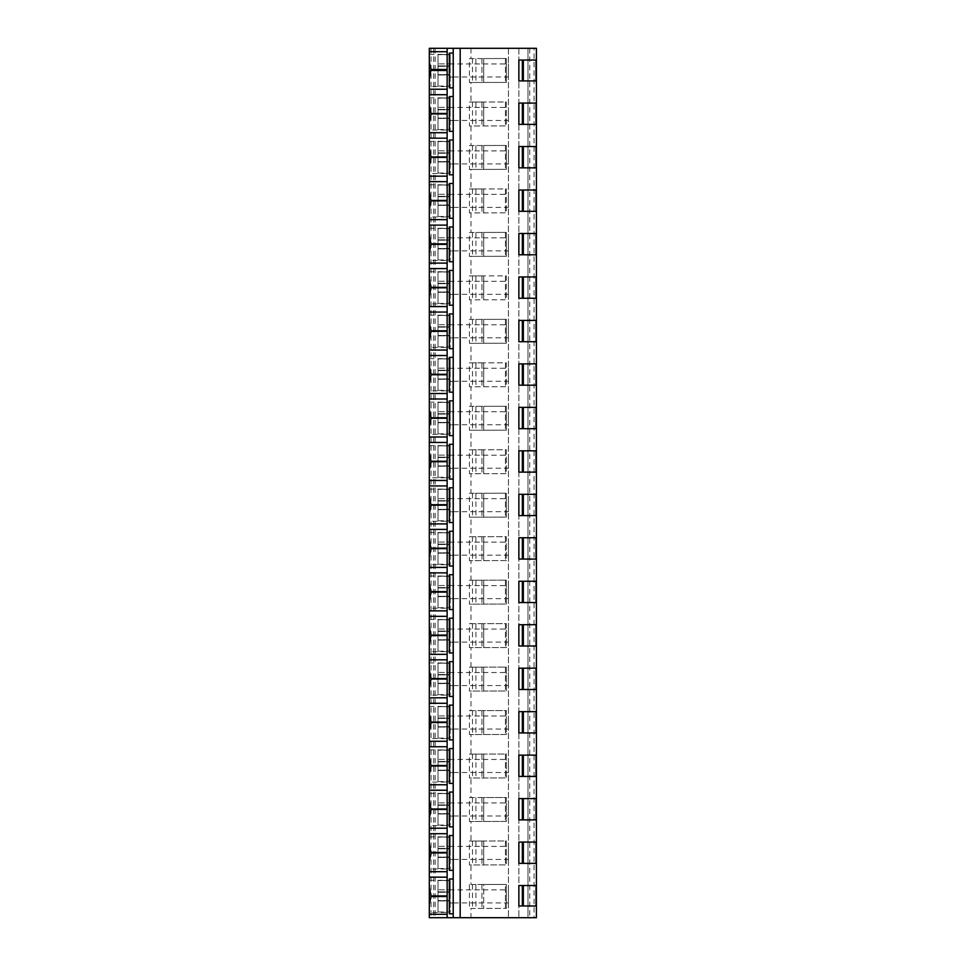 <?xml version="1.0" encoding="UTF-8"?>
<svg xmlns="http://www.w3.org/2000/svg" width="966" height="966" viewBox="0 0 966 966"><rect width="100%" height="100%" fill="white"/><g stroke="black" fill="none" stroke-linecap="round" stroke-linejoin="round"><path stroke-width="0.72" stroke-dasharray="4.83 3.62" d="M429.315 51.693L429.315 48.3L536.685 48.3L508.43 48.3L536.685 48.3L536.685 917.7L508.43 917.7L536.685 917.7L536.685 48.3L536.685 917.7L534.077 917.7L534.077 48.3M536.408 885.532L518.863 885.532L518.863 905.963L536.408 905.963M536.408 80.903L518.863 80.903L518.863 60.037L536.408 60.037M536.408 124.373L518.863 124.373L518.863 103.072L536.408 103.072M536.408 167.843L518.863 167.843L518.863 146.542L536.408 146.542M536.408 211.312L518.863 211.312L518.863 190.012L536.408 190.012M536.408 254.782L518.863 254.782L518.863 233.482L536.408 233.482M536.408 298.252L518.863 298.252L518.863 276.952L536.408 276.952M536.408 341.723L518.863 341.723L518.863 320.422L536.408 320.422M536.408 385.192L518.863 385.192L518.863 363.892L536.408 363.892M536.408 428.663L518.863 428.663L518.863 407.362L536.408 407.362M536.408 472.132L518.863 472.132L518.863 450.832L536.408 450.832M536.408 515.602L518.863 515.602L518.863 494.302L536.408 494.302M536.408 559.072L518.863 559.072L518.863 537.772L536.408 537.772M536.408 602.543L518.863 602.543L518.863 581.242L536.408 581.242M536.408 646.013L518.863 646.013L518.863 624.712L536.408 624.712M536.408 689.482L518.863 689.482L518.863 668.182L536.408 668.182M536.408 732.952L518.863 732.952L518.863 711.652L536.408 711.652M536.408 776.423L518.863 776.423L518.863 755.122L536.408 755.122M536.408 819.893L518.863 819.893L518.863 798.592L536.408 798.592M536.408 863.363L518.863 863.363L518.863 842.062L536.408 842.062M536.371 48.3L536.371 917.7M508.43 48.3L508.43 917.7L508.43 48.3M508.43 76.99L508.43 63.949L508.43 76.99L449.311 76.99L449.311 63.949L449.311 76.99M508.43 120.46L508.43 107.419L508.43 120.46L449.311 120.46L449.311 107.419L449.311 120.46M508.43 163.93L508.43 150.889L508.43 163.93L449.311 163.93L449.311 150.889L449.311 163.93M508.43 207.4L508.43 194.359L508.43 207.4L449.311 207.4L449.311 194.359L449.311 207.4M508.43 250.87L508.43 237.829L508.43 250.87L449.311 250.87L449.311 237.829L449.311 250.87M508.43 294.34L508.43 281.299L508.43 294.34L449.311 294.34L449.311 281.299L449.311 294.34M508.43 337.81L508.43 324.769L508.43 337.81L449.311 337.81L449.311 324.769L449.311 337.81M508.43 381.28L508.43 368.239L508.43 381.28L449.311 381.28L449.311 368.239L449.311 381.28M508.43 424.75L508.43 411.709L508.43 424.75L449.311 424.75L449.311 411.709L449.311 424.75M508.43 468.22L508.43 455.179L508.43 468.22L449.311 468.22L449.311 455.179L449.311 468.22M508.43 511.69L508.43 498.649L508.43 511.69L449.311 511.69L449.311 498.649L449.311 511.69M508.43 555.16L508.43 542.119L508.43 555.16L449.311 555.16L449.311 542.119L449.311 555.16M508.43 598.63L508.43 585.589L508.43 598.63L449.311 598.63L449.311 585.589L449.311 598.63M508.43 642.1L508.43 629.059L508.43 642.1L449.311 642.1L449.311 629.059L449.311 642.1M508.43 685.57L508.43 672.529L508.43 685.57L449.311 685.57L449.311 672.529L449.311 685.57M508.43 729.04L508.43 715.999L508.43 729.04L449.311 729.04L449.311 715.999L449.311 729.04M508.43 772.51L508.43 759.469L508.43 772.51L449.311 772.51L449.311 759.469L449.311 772.51M508.43 815.98L508.43 802.939L508.43 815.98L449.311 815.98L449.311 802.939L449.311 815.98M508.43 859.45L508.43 846.409L508.43 859.45L449.311 859.45L449.311 846.409L449.311 859.45M508.43 902.92L508.43 889.879L508.43 902.92L449.311 902.92L449.311 889.879L449.311 902.92M518.863 48.3L518.863 917.7L518.863 48.3M470.961 48.3L470.961 58.588L506.365 58.515L506.413 82.424L470.961 82.496L470.961 102.058L506.365 101.985L506.413 125.894L470.961 125.966L470.961 145.528L506.365 145.455L506.413 169.364L470.961 169.436L470.961 188.998L506.365 188.925L506.413 212.834L470.961 212.906L470.961 232.468L506.365 232.395L506.413 256.304L470.961 256.376L470.961 275.938L506.365 275.865L506.413 299.774L470.961 299.846L470.961 319.408L506.365 319.335L506.413 343.244L470.961 343.316L470.961 362.878L506.365 362.805L506.413 386.714L470.961 386.786L470.961 406.348L506.365 406.275L506.413 430.184L470.961 430.256L470.961 449.818L506.365 449.745L506.413 473.654L470.961 473.726L470.961 493.288L506.365 493.215L506.413 517.124L470.961 517.196L470.961 536.758L506.365 536.685L506.413 560.594L470.961 560.666L470.961 580.228L506.365 580.155L506.413 604.064L470.961 604.136L470.961 623.698L506.365 623.625L506.413 647.534L470.961 647.606L470.961 667.168L506.365 667.095L506.413 691.004L470.961 691.076L470.961 710.638L506.365 710.565L506.413 734.474L470.961 734.546L470.961 754.108L506.365 754.035L506.413 777.944L470.961 778.016L470.961 797.578L506.365 797.505L506.413 821.414L470.961 821.486L470.961 841.048L506.365 840.975L506.413 864.884L470.961 864.956L470.961 884.518L506.365 884.445L506.413 908.354L470.961 908.426L470.961 917.7L527.991 917.7L527.991 48.3L527.991 917.7L534.077 917.7M470.961 884.518L483.7 884.494L483.7 908.402L483.7 884.494L505.435 884.445L505.435 908.354L506.413 908.354L506.365 884.445L505.435 884.445L505.435 908.354L470.961 908.426M481.937 884.494L481.986 908.402L481.937 884.494M475.888 884.506L475.936 908.414M469.379 884.518L469.428 908.426M470.961 864.956L469.428 864.956L469.379 841.048L470.961 841.048M470.961 821.486L469.428 821.486L469.379 797.578L470.961 797.578M470.961 778.016L469.428 778.016L469.379 754.108L470.961 754.108M470.961 734.546L469.428 734.546L469.379 710.638L470.961 710.638M470.961 691.076L469.428 691.076L469.379 667.168L470.961 667.168M470.961 647.606L469.428 647.606L469.379 623.698L470.961 623.698M470.961 604.136L469.428 604.136L469.379 580.228L470.961 580.228M470.961 560.666L469.428 560.666L469.379 536.758L470.961 536.758M470.961 517.196L469.428 517.196L469.379 493.288L470.961 493.288M470.961 473.726L469.428 473.726L469.379 449.818L470.961 449.818M470.961 430.256L469.428 430.256L469.379 406.348L470.961 406.348M470.961 386.786L469.428 386.786L469.379 362.878L470.961 362.878M470.961 343.316L469.428 343.316L469.379 319.408L470.961 319.408M470.961 299.846L469.428 299.846L469.379 275.938L470.961 275.938M470.961 256.376L469.428 256.376L469.379 232.468L470.961 232.468M470.961 212.906L469.428 212.906L469.379 188.998L470.961 188.998M470.961 169.436L469.428 169.436L469.379 145.528L470.961 145.528M470.961 125.966L469.428 125.966L469.379 102.058L470.961 102.058M470.961 82.496L469.428 82.496L469.379 58.588L470.961 58.588M435.147 48.3L435.147 917.7L470.961 917.7M469.379 841.048L483.7 841.024L483.7 864.932L483.7 841.024L506.365 840.975L506.413 864.884L469.428 864.956M505.435 840.975L505.435 864.884L505.435 840.975M481.937 841.024L481.986 864.932L481.937 841.024M475.888 841.036L475.936 864.944M469.379 797.578L483.7 797.554L483.7 821.462L483.7 797.554L506.365 797.505L506.413 821.414L469.428 821.486M505.435 797.505L505.435 821.414L505.435 797.505M481.937 797.554L481.986 821.462L481.937 797.554M475.888 797.566L475.936 821.474M469.379 754.108L483.7 754.084L483.7 777.992L483.7 754.084L506.365 754.035L506.413 777.944L469.428 778.016M505.435 754.035L505.435 777.944L505.435 754.035M481.937 754.084L481.986 777.992L481.937 754.084M475.888 754.096L475.936 778.004M469.379 710.638L483.7 710.614L483.7 734.522L483.7 710.614L506.365 710.565L506.413 734.474L469.428 734.546M505.435 710.565L505.435 734.474L505.435 710.565M481.937 710.614L481.986 734.522L481.937 710.614M475.888 710.626L475.936 734.534M469.379 667.168L483.7 667.144L483.7 691.052L483.7 667.144L506.365 667.095L506.413 691.004L469.428 691.076M505.435 667.095L505.435 691.004L505.435 667.095M481.937 667.144L481.986 691.052L481.937 667.144M475.888 667.156L475.936 691.064M469.379 623.698L483.7 623.674L483.7 647.582L483.7 623.674L506.365 623.625L506.413 647.534L469.428 647.606M505.435 623.625L505.435 647.534L505.435 623.625M481.937 623.674L481.986 647.582L481.937 623.674M475.888 623.686L475.936 647.594M469.379 580.228L483.7 580.204L483.7 604.112L483.7 580.204L506.365 580.155L506.413 604.064L469.428 604.136M505.435 580.155L505.435 604.064L505.435 580.155M481.937 580.204L481.986 604.112L481.937 580.204M475.888 580.216L475.936 604.124M469.379 536.758L483.7 536.734L483.7 560.642L483.7 536.734L506.365 536.685L506.413 560.594L469.428 560.666M505.435 536.685L505.435 560.594L505.435 536.685M481.937 536.734L481.986 560.642L481.937 536.734M475.888 536.746L475.936 560.654M469.379 493.288L483.7 493.264L483.7 517.172L483.7 493.264L506.365 493.215L506.413 517.124L469.428 517.196M505.435 493.215L505.435 517.124L505.435 493.215M481.937 493.264L481.986 517.172L481.937 493.264M475.888 493.276L475.936 517.184M469.379 449.818L483.7 449.794L483.7 473.702L483.7 449.794L506.365 449.745L506.413 473.654L469.428 473.726M505.435 449.745L505.435 473.654L505.435 449.745M481.937 449.794L481.986 473.702L481.937 449.794M475.888 449.806L475.936 473.714M469.379 406.348L483.7 406.324L483.7 430.232L483.7 406.324L506.365 406.275L506.413 430.184L469.428 430.256M505.435 406.275L505.435 430.184L505.435 406.275M481.937 406.324L481.986 430.232L481.937 406.324M475.888 406.336L475.936 430.244M469.379 362.878L483.7 362.854L483.7 386.762L483.7 362.854L506.365 362.805L506.413 386.714L469.428 386.786M505.435 362.805L505.435 386.714L505.435 362.805M481.937 362.854L481.986 386.762L481.937 362.854M475.888 362.866L475.936 386.774M469.379 319.408L483.7 319.384L483.7 343.292L483.7 319.384L506.365 319.335L506.413 343.244L469.428 343.316M505.435 319.335L505.435 343.244L505.435 319.335M481.937 319.384L481.986 343.292L481.937 319.384M475.888 319.396L475.936 343.304M469.379 275.938L483.7 275.914L483.7 299.822L483.7 275.914L506.365 275.865L506.413 299.774L469.428 299.846M505.435 275.865L505.435 299.774L505.435 275.865M481.937 275.914L481.986 299.822L481.937 275.914M475.888 275.926L475.936 299.834M469.379 232.468L483.7 232.444L483.7 256.352L483.7 232.444L506.365 232.395L506.413 256.304L469.428 256.376M505.435 232.395L505.435 256.304L505.435 232.395M481.937 232.444L481.986 256.352L481.937 232.444M475.888 232.456L475.936 256.364M469.379 188.998L483.7 188.974L483.7 212.882L483.7 188.974L506.365 188.925L506.413 212.834L469.428 212.906M505.435 188.925L505.435 212.834L505.435 188.925M481.937 188.974L481.986 212.882L481.937 188.974M475.888 188.986L475.936 212.894M469.379 145.528L483.7 145.504L483.7 169.412L483.7 145.504L506.365 145.455L506.413 169.364L469.428 169.436M505.435 145.455L505.435 169.364L505.435 145.455M481.937 145.504L481.986 169.412L481.937 145.504M475.888 145.516L475.936 169.424M469.379 102.058L483.7 102.034L483.7 125.942L483.7 102.034L506.365 101.985L506.413 125.894L469.428 125.966M505.435 101.985L505.435 125.894L505.435 101.985M481.937 102.034L481.986 125.942L481.937 102.034M475.888 102.046L475.936 125.954M469.379 58.588L483.7 58.564L483.7 82.472L483.7 58.564L506.365 58.515L506.413 82.424L469.428 82.496M505.435 58.515L505.435 82.424L505.435 58.515M481.937 58.564L481.986 82.472L481.937 58.564M475.888 58.576L475.936 82.484M429.315 914.307L429.315 917.7L435.147 917.7M429.315 86.554L429.315 54.386L429.315 86.554L450.18 86.554M429.315 89.234L429.315 94.704M429.315 130.024L429.315 97.856L429.315 130.024L450.18 130.024M429.315 132.704L429.315 138.174M429.315 173.494L429.315 141.326L429.315 173.494L450.18 173.494M429.315 176.174L429.315 181.644M429.315 216.964L429.315 184.796L429.315 216.964L450.18 216.964M429.315 219.644L429.315 225.114M429.315 260.434L429.315 228.266L429.315 260.434L450.18 260.434M429.315 263.114L429.315 268.584M429.315 303.904L429.315 271.736L429.315 303.904L450.18 303.904M429.315 306.584L429.315 312.054M429.315 347.374L429.315 315.206L429.315 347.374L450.18 347.374M429.315 350.054L429.315 355.524M429.315 390.844L429.315 358.676L429.315 390.844L450.18 390.844M429.315 393.524L429.315 398.994M429.315 434.314L429.315 402.146L429.315 434.314L450.18 434.314M429.315 436.994L429.315 442.464M429.315 477.784L429.315 445.616L429.315 477.784L450.18 477.784M429.315 480.464L429.315 485.934M429.315 521.254L429.315 489.086L429.315 521.254L450.18 521.254M429.315 523.934L429.315 529.404M429.315 564.724L429.315 532.556L429.315 564.724L450.18 564.724M429.315 567.404L429.315 572.874M429.315 608.194L429.315 576.026L429.315 608.194L450.18 608.194M429.315 610.874L429.315 616.344M429.315 651.664L429.315 619.496L429.315 651.664L450.18 651.664M429.315 654.344L429.315 659.814M429.315 695.134L429.315 662.966L429.315 695.134L450.18 695.134M429.315 697.814L429.315 703.284M429.315 738.604L429.315 706.436L429.315 738.604L450.18 738.604M429.315 741.284L429.315 746.754M429.315 782.074L429.315 749.906L429.315 782.074L450.18 782.074M429.315 784.754L429.315 790.224M429.315 825.544L429.315 793.376L429.315 825.544L450.18 825.544M429.315 828.224L429.315 833.694M429.315 869.014L429.315 836.846L429.315 869.014L450.18 869.014M429.315 871.694L429.315 877.164M429.315 912.484L429.315 880.316L429.315 912.484L450.18 912.484M438.009 86.071L438.009 54.676L450.18 54.386L450.18 65.93L450.18 54.676L438.009 54.676L438.009 86.071L450.18 86.071L450.18 65.93L450.18 86.071L438.009 86.071L438.009 75.01L438.009 86.071M429.315 54.386L450.18 54.386M438.009 63.877L438.009 75.01L438.009 54.676L438.009 63.877L450.18 63.877L438.009 63.877M438.009 65.93L450.18 65.93L438.009 65.93M450.18 74.599L438.009 74.648L450.18 74.599M438.009 66.292L450.18 66.292L438.009 66.292M438.009 66.34L450.18 66.34L438.009 66.34M438.009 75.01L450.18 75.01L438.009 75.01M438.009 129.541L438.009 98.146L450.18 97.856L450.18 109.399L450.18 98.146L438.009 98.146L438.009 129.541L450.18 129.541L450.18 109.399L450.18 129.541L438.009 129.541L438.009 118.48L438.009 129.541M429.315 97.856L450.18 97.856M438.009 107.347L438.009 118.48L438.009 98.146L438.009 107.347L450.18 107.347L438.009 107.347M438.009 109.399L450.18 109.399L438.009 109.399M450.18 118.069L438.009 118.118L450.18 118.069M438.009 109.762L450.18 109.762L438.009 109.762M438.009 109.81L450.18 109.81L438.009 109.81M438.009 118.48L450.18 118.48L438.009 118.48M438.009 173.011L438.009 141.616L450.18 141.326L450.18 152.869L450.18 141.616L438.009 141.616L438.009 173.011L450.18 173.011L450.18 152.869L450.18 173.011L438.009 173.011L438.009 161.95L438.009 173.011M429.315 141.326L450.18 141.326M438.009 150.817L438.009 161.95L438.009 141.616L438.009 150.817L450.18 150.817L438.009 150.817M438.009 152.869L450.18 152.869L438.009 152.869M450.18 161.539L438.009 161.588L450.18 161.539M438.009 153.232L450.18 153.232L438.009 153.232M438.009 153.28L450.18 153.28L438.009 153.28M438.009 161.95L450.18 161.95L438.009 161.95M438.009 216.481L438.009 185.086L450.18 184.796L450.18 196.339L450.18 185.086L438.009 185.086L438.009 216.481L450.18 216.481L450.18 196.339L450.18 216.481L438.009 216.481L438.009 205.42L438.009 216.481M429.315 184.796L450.18 184.796M438.009 194.287L438.009 205.42L438.009 185.086L438.009 194.287L450.18 194.287L438.009 194.287M438.009 196.339L450.18 196.339L438.009 196.339M450.18 205.009L438.009 205.058L450.18 205.009M438.009 196.702L450.18 196.702L438.009 196.702M438.009 196.75L450.18 196.75L438.009 196.75M438.009 205.42L450.18 205.42L438.009 205.42M438.009 259.951L438.009 228.556L450.18 228.266L450.18 239.809L450.18 228.556L438.009 228.556L438.009 259.951L450.18 259.951L450.18 239.809L450.18 259.951L438.009 259.951L438.009 248.89L438.009 259.951M429.315 228.266L450.18 228.266M438.009 237.757L438.009 248.89L438.009 228.556L438.009 237.757L450.18 237.757L438.009 237.757M438.009 239.809L450.18 239.809L438.009 239.809M450.18 248.479L438.009 248.528L450.18 248.479M438.009 240.172L450.18 240.172L438.009 240.172M438.009 240.22L450.18 240.22L438.009 240.22M438.009 248.89L450.18 248.89L438.009 248.89M438.009 303.421L438.009 272.026L450.18 271.736L450.18 283.279L450.18 272.026L438.009 272.026L438.009 303.421L450.18 303.421L450.18 283.279L450.18 303.421L438.009 303.421L438.009 292.36L438.009 303.421M429.315 271.736L450.18 271.736M438.009 281.227L438.009 292.36L438.009 272.026L438.009 281.227L450.18 281.227L438.009 281.227M438.009 283.279L450.18 283.279L438.009 283.279M450.18 291.949L438.009 291.998L450.18 291.949M438.009 283.642L450.18 283.642L438.009 283.642M438.009 283.69L450.18 283.69L438.009 283.69M438.009 292.36L450.18 292.36L438.009 292.36M438.009 346.891L438.009 315.496L450.18 315.206L450.18 326.75L450.18 315.496L438.009 315.496L438.009 346.891L450.18 346.891L450.18 326.75L450.18 346.891L438.009 346.891L438.009 335.83L438.009 346.891M429.315 315.206L450.18 315.206M438.009 324.697L438.009 335.83L438.009 315.496L438.009 324.697L450.18 324.697L438.009 324.697M438.009 326.75L450.18 326.75L438.009 326.75M450.18 335.419L438.009 335.468L450.18 335.419M438.009 327.112L450.18 327.112L438.009 327.112M438.009 327.16L450.18 327.16L438.009 327.16M438.009 335.83L450.18 335.83L438.009 335.83M438.009 390.361L438.009 358.966L450.18 358.676L450.18 370.22L450.18 358.966L438.009 358.966L438.009 390.361L450.18 390.361L450.18 370.22L450.18 390.361L438.009 390.361L438.009 379.3L438.009 390.361M429.315 358.676L450.18 358.676M438.009 368.167L438.009 379.3L438.009 358.966L438.009 368.167L450.18 368.167L438.009 368.167M438.009 370.22L450.18 370.22L438.009 370.22M450.18 378.889L438.009 378.938L450.18 378.889M438.009 370.582L450.18 370.582L438.009 370.582M438.009 370.63L450.18 370.63L438.009 370.63M438.009 379.3L450.18 379.3L438.009 379.3M438.009 433.831L438.009 402.436L450.18 402.146L450.18 413.69L450.18 402.436L438.009 402.436L438.009 433.831L450.18 433.831L450.18 413.69L450.18 433.831L438.009 433.831L438.009 422.77L438.009 433.831M429.315 402.146L450.18 402.146M438.009 411.637L438.009 422.77L438.009 402.436L438.009 411.637L450.18 411.637L438.009 411.637M438.009 413.69L450.18 413.69L438.009 413.69M450.18 422.359L438.009 422.408L450.18 422.359M438.009 414.052L450.18 414.052L438.009 414.052M438.009 414.1L450.18 414.1L438.009 414.1M438.009 422.77L450.18 422.77L438.009 422.77M438.009 477.301L438.009 445.906L450.18 445.616L450.18 457.16L450.18 445.906L438.009 445.906L438.009 477.301L450.18 477.301L450.18 457.16L450.18 477.301L438.009 477.301L438.009 466.24L438.009 477.301M429.315 445.616L450.18 445.616M438.009 455.107L438.009 466.24L438.009 445.906L438.009 455.107L450.18 455.107L438.009 455.107M438.009 457.16L450.18 457.16L438.009 457.16M450.18 465.829L438.009 465.878L450.18 465.829M438.009 457.522L450.18 457.522L438.009 457.522M438.009 457.57L450.18 457.57L438.009 457.57M438.009 466.24L450.18 466.24L438.009 466.24M438.009 520.771L438.009 489.376L450.18 489.086L450.18 500.63L450.18 489.376L438.009 489.376L438.009 520.771L450.18 520.771L450.18 500.63L450.18 520.771L438.009 520.771L438.009 509.71L438.009 520.771M429.315 489.086L450.18 489.086M438.009 498.577L438.009 509.71L438.009 489.376L438.009 498.577L450.18 498.577L438.009 498.577M438.009 500.63L450.18 500.63L438.009 500.63M450.18 509.299L438.009 509.348L450.18 509.299M438.009 500.992L450.18 500.992L438.009 500.992M438.009 501.04L450.18 501.04L438.009 501.04M438.009 509.71L450.18 509.71L438.009 509.71M438.009 564.241L438.009 532.846L450.18 532.556L450.18 544.1L450.18 532.846L438.009 532.846L438.009 564.241L450.18 564.241L450.18 544.1L450.18 564.241L438.009 564.241L438.009 553.18L438.009 564.241M429.315 532.556L450.18 532.556M438.009 542.047L438.009 553.18L438.009 532.846L438.009 542.047L450.18 542.047L438.009 542.047M438.009 544.1L450.18 544.1L438.009 544.1M450.18 552.769L438.009 552.818L450.18 552.769M438.009 544.462L450.18 544.462L438.009 544.462M438.009 544.51L450.18 544.51L438.009 544.51M438.009 553.18L450.18 553.18L438.009 553.18M438.009 607.711L438.009 576.316L450.18 576.026L450.18 587.57L450.18 576.316L438.009 576.316L438.009 607.711L450.18 607.711L450.18 587.57L450.18 607.711L438.009 607.711L438.009 596.65L438.009 607.711M429.315 576.026L450.18 576.026M438.009 585.517L438.009 596.65L438.009 576.316L438.009 585.517L450.18 585.517L438.009 585.517M438.009 587.57L450.18 587.57L438.009 587.57M450.18 596.239L438.009 596.288L450.18 596.239M438.009 587.932L450.18 587.932L438.009 587.932M438.009 587.98L450.18 587.98L438.009 587.98M438.009 596.65L450.18 596.65L438.009 596.65M438.009 651.181L438.009 619.786L450.18 619.496L450.18 631.04L450.18 619.786L438.009 619.786L438.009 651.181L450.18 651.181L450.18 631.04L450.18 651.181L438.009 651.181L438.009 640.12L438.009 651.181M429.315 619.496L450.18 619.496M438.009 628.987L438.009 640.12L438.009 619.786L438.009 628.987L450.18 628.987L438.009 628.987M438.009 631.04L450.18 631.04L438.009 631.04M450.18 639.709L438.009 639.758L450.18 639.709M438.009 631.402L450.18 631.402L438.009 631.402M438.009 631.45L450.18 631.45L438.009 631.45M438.009 640.12L450.18 640.12L438.009 640.12M438.009 694.651L438.009 663.256L450.18 662.966L450.18 674.51L450.18 663.256L438.009 663.256L438.009 694.651L450.18 694.651L450.18 674.51L450.18 694.651L438.009 694.651L438.009 683.59L438.009 694.651M429.315 662.966L450.18 662.966M438.009 672.457L438.009 683.59L438.009 663.256L438.009 672.457L450.18 672.457L438.009 672.457M438.009 674.51L450.18 674.51L438.009 674.51M450.18 683.179L438.009 683.228L450.18 683.179M438.009 674.872L450.18 674.872L438.009 674.872M438.009 674.92L450.18 674.92L438.009 674.92M438.009 683.59L450.18 683.59L438.009 683.59M438.009 738.121L438.009 706.726L450.18 706.436L450.18 717.98L450.18 706.726L438.009 706.726L438.009 738.121L450.18 738.121L450.18 717.98L450.18 738.121L438.009 738.121L438.009 727.06L438.009 738.121M429.315 706.436L450.18 706.436M438.009 715.927L438.009 727.06L438.009 706.726L438.009 715.927L450.18 715.927L438.009 715.927M438.009 717.98L450.18 717.98L438.009 717.98M450.18 726.649L438.009 726.698L450.18 726.649M438.009 718.342L450.18 718.342L438.009 718.342M438.009 718.39L450.18 718.39L438.009 718.39M438.009 727.06L450.18 727.06L438.009 727.06M438.009 781.591L438.009 750.196L450.18 749.906L450.18 761.45L450.18 750.196L438.009 750.196L438.009 781.591L450.18 781.591L450.18 761.45L450.18 781.591L438.009 781.591L438.009 770.53L438.009 781.591M429.315 749.906L450.18 749.906M438.009 759.397L438.009 770.53L438.009 750.196L438.009 759.397L450.18 759.397L438.009 759.397M438.009 761.45L450.18 761.45L438.009 761.45M450.18 770.119L438.009 770.168L450.18 770.119M438.009 761.812L450.18 761.812L438.009 761.812M438.009 761.86L450.18 761.86L438.009 761.86M438.009 770.53L450.18 770.53L438.009 770.53M438.009 825.061L438.009 793.666L450.18 793.376L450.18 804.92L450.18 793.666L438.009 793.666L438.009 825.061L450.18 825.061L450.18 804.92L450.18 825.061L438.009 825.061L438.009 814L438.009 825.061M429.315 793.376L450.18 793.376M438.009 802.867L438.009 814L438.009 793.666L438.009 802.867L450.18 802.867L438.009 802.867M438.009 804.92L450.18 804.92L438.009 804.92M450.18 813.589L438.009 813.638L450.18 813.589M438.009 805.282L450.18 805.282L438.009 805.282M438.009 805.33L450.18 805.33L438.009 805.33M438.009 814L450.18 814L438.009 814M438.009 868.531L438.009 837.136L450.18 836.846L450.18 848.389L450.18 837.136L438.009 837.136L438.009 868.531L450.18 868.531L450.18 848.389L450.18 868.531L438.009 868.531L438.009 857.47L438.009 868.531M429.315 836.846L450.18 836.846M438.009 846.337L438.009 857.47L438.009 837.136L438.009 846.337L450.18 846.337L438.009 846.337M438.009 848.389L450.18 848.389L438.009 848.389M450.18 857.059L438.009 857.108L450.18 857.059M438.009 848.752L450.18 848.752L438.009 848.752M438.009 848.8L450.18 848.8L438.009 848.8M438.009 857.47L450.18 857.47L438.009 857.47M438.009 912.001L438.009 880.606L450.18 880.316L450.18 891.86L450.18 880.606L438.009 880.606L438.009 912.001L450.18 912.001L450.18 891.86L450.18 912.001L438.009 912.001L438.009 900.94L438.009 912.001M429.315 880.316L450.18 880.316M438.009 889.807L438.009 900.94L438.009 880.606L438.009 889.807L450.18 889.807L438.009 889.807M438.009 891.86L450.18 891.86L438.009 891.86M450.18 900.529L438.009 900.578L450.18 900.529M438.009 892.222L450.18 892.222L438.009 892.222M438.009 892.27L450.18 892.27L438.009 892.27M438.009 900.94L450.18 900.94L438.009 900.94M447.137 917.7L447.137 896.533M447.137 113.94L447.137 156.939M453.223 48.3L453.223 63.865L449.311 63.865L449.311 87.858M453.223 63.865L453.223 87.858L453.223 77.075L449.311 77.075M453.223 77.075L453.223 107.335L449.311 107.335L449.311 131.328M453.223 107.335L453.223 131.328L453.223 120.545L449.311 120.545M453.223 120.545L453.223 150.805L449.311 150.805L449.311 174.798M453.223 150.805L453.223 174.798L453.223 164.015L449.311 164.015M453.223 164.015L453.223 194.275L449.311 194.275L449.311 218.268M453.223 194.275L453.223 218.268L453.223 207.485L449.311 207.485M453.223 207.485L453.223 237.745L449.311 237.745L449.311 261.738M453.223 237.745L453.223 261.738L453.223 250.955L449.311 250.955M453.223 250.955L453.223 281.215L449.311 281.215L449.311 305.208M453.223 281.215L453.223 305.208L453.223 294.425L449.311 294.425M453.223 294.425L453.223 324.685L449.311 324.685L449.311 348.678M453.223 324.685L453.223 348.678L453.223 337.895L449.311 337.895M453.223 337.895L453.223 368.155L449.311 368.155L449.311 392.148M453.223 368.155L453.223 392.148L453.223 381.365L449.311 381.365M453.223 381.365L453.223 411.625L449.311 411.625L449.311 435.618M453.223 411.625L453.223 435.618L453.223 424.835L449.311 424.835M453.223 424.835L453.223 455.095L449.311 455.095L449.311 479.088M453.223 455.095L453.223 479.088L453.223 468.305L449.311 468.305M453.223 468.305L453.223 498.565L449.311 498.565L449.311 522.558M453.223 498.565L453.223 522.558L453.223 511.775L449.311 511.775M453.223 511.775L453.223 542.035L449.311 542.035L449.311 566.028M453.223 542.035L453.223 566.028L453.223 555.245L449.311 555.245M453.223 555.245L453.223 585.505L449.311 585.505L449.311 609.498M453.223 585.505L453.223 609.498L453.223 598.715L449.311 598.715M453.223 598.715L453.223 628.975L449.311 628.975L449.311 652.968M453.223 628.975L453.223 652.968L453.223 642.185L449.311 642.185M453.223 642.185L453.223 672.445L449.311 672.445L449.311 696.438M453.223 672.445L453.223 696.438L453.223 685.655L449.311 685.655M453.223 685.655L453.223 715.915L449.311 715.915L449.311 739.908M453.223 715.915L453.223 739.908L453.223 729.125L449.311 729.125M453.223 729.125L453.223 759.385L449.311 759.385L449.311 783.378M453.223 759.385L453.223 783.378L453.223 772.595L449.311 772.595M453.223 772.595L453.223 802.855L449.311 802.855L449.311 826.848M453.223 802.855L453.223 826.848L453.223 816.065L449.311 816.065M453.223 816.065L453.223 846.325L449.311 846.325L449.311 870.318M453.223 846.325L453.223 870.318L453.223 859.535L449.311 859.535M453.223 859.535L453.223 889.795L449.311 889.795L449.311 913.788M453.223 889.795L453.223 913.788L453.223 903.005L449.311 903.005M453.223 903.005L453.223 917.7M447.137 852.93L447.137 895.929M447.137 809.46L447.137 852.459M447.137 765.99L447.137 808.989M447.137 722.52L447.137 765.519M447.137 679.05L447.137 722.049M447.137 635.58L447.137 678.579M447.137 592.11L447.137 635.109M447.137 548.64L447.137 591.639M447.137 505.17L447.137 548.169M447.137 461.7L447.137 504.699M447.137 418.23L447.137 461.229M447.137 374.76L447.137 417.759M447.137 331.29L447.137 374.289M447.137 287.82L447.137 330.819M447.137 244.35L447.137 287.349M447.137 200.88L447.137 243.879M447.137 157.41L447.137 200.409M447.137 70.47L447.137 113.469M447.137 48.3L447.137 69.467M449.311 879.012L449.311 889.795M449.311 889.879L508.43 889.879M449.311 835.542L449.311 846.325M449.311 846.409L508.43 846.409M449.311 792.072L449.311 802.855M449.311 802.939L508.43 802.939M449.311 748.602L449.311 759.385M449.311 759.469L508.43 759.469M449.311 705.132L449.311 715.915M449.311 715.999L508.43 715.999M449.311 661.662L449.311 672.445M449.311 672.529L508.43 672.529M449.311 618.192L449.311 628.975M449.311 629.059L508.43 629.059M449.311 574.722L449.311 585.505M449.311 585.589L508.43 585.589M449.311 531.252L449.311 542.035M449.311 542.119L508.43 542.119M449.311 487.782L449.311 498.565M449.311 498.649L508.43 498.649M449.311 444.312L449.311 455.095M449.311 455.179L508.43 455.179M449.311 400.842L449.311 411.625M449.311 411.709L508.43 411.709M449.311 357.372L449.311 368.155M449.311 368.239L508.43 368.239M449.311 313.902L449.311 324.685M449.311 324.769L508.43 324.769M449.311 270.432L449.311 281.215M449.311 281.299L508.43 281.299M449.311 226.962L449.311 237.745M449.311 237.829L508.43 237.829M449.311 183.492L449.311 194.275M449.311 194.359L508.43 194.359M449.311 140.022L449.311 150.805M449.311 150.889L508.43 150.889M449.311 96.552L449.311 107.335M449.311 107.419L508.43 107.419M449.311 53.082L449.311 63.865M449.311 63.949L508.43 63.949M527.991 48.3L527.991 917.7M529.73 48.3L529.73 917.7M472.459 884.506L472.507 908.414M472.459 841.036L472.507 864.944M472.459 797.566L472.507 821.474M472.459 754.096L472.507 778.004M472.459 710.626L472.507 734.534M472.459 667.156L472.507 691.064M472.459 623.686L472.507 647.594M472.459 580.216L472.507 604.124M472.459 536.746L472.507 560.654M472.459 493.276L472.507 517.184M472.459 449.806L472.507 473.714M472.459 406.336L472.507 430.244M472.459 362.866L472.507 386.774M472.459 319.396L472.507 343.304M472.459 275.926L472.507 299.834M472.459 232.456L472.507 256.364M472.459 188.986L472.507 212.894M472.459 145.516L472.507 169.424M472.459 102.046L472.507 125.954M472.459 58.576L472.507 82.484M433.662 48.3L433.662 917.7M431.053 48.3L431.053 917.7"/><path stroke-width="1.45" d="M447.137 48.3L447.137 69.467L431.053 69.467L429.315 61.727L429.315 48.3L536.408 48.3L536.408 60.037L518.863 60.037L518.863 80.903L536.408 80.903L536.408 103.072L518.863 103.072L518.863 124.373L536.408 124.373L536.408 146.542L518.863 146.542L518.863 167.843L536.408 167.843L536.408 190.012L518.863 190.012L518.863 211.312L536.408 211.312L536.408 233.482L518.863 233.482L518.863 254.782L536.408 254.782L536.408 276.952L518.863 276.952L518.863 298.252L536.408 298.252L536.408 320.422L518.863 320.422L518.863 341.723L536.408 341.723L536.408 363.892L518.863 363.892L518.863 385.192L536.408 385.192L536.408 407.362L518.863 407.362L518.863 428.663L536.408 428.663L536.408 450.832L518.863 450.832L518.863 472.132L536.408 472.132L536.408 494.302L518.863 494.302L518.863 515.602L536.408 515.602L536.408 537.772L518.863 537.772L518.863 559.072L536.408 559.072L536.408 581.242L518.863 581.242L518.863 602.543L536.408 602.543L536.408 624.712L518.863 624.712L518.863 646.013L536.408 646.013L536.408 668.182L518.863 668.182L518.863 689.482L536.408 689.482L536.408 711.652L518.863 711.652L518.863 732.952L536.408 732.952L536.408 755.122L518.863 755.122L518.863 776.423L536.408 776.423L536.408 798.592L518.863 798.592L518.863 819.893L536.408 819.893L536.408 842.062L518.863 842.062L518.863 863.363L536.408 863.363L536.408 885.532L518.863 885.532L518.863 905.963L536.408 905.963L536.408 917.7L447.137 917.7L447.137 896.533L431.053 896.533L429.315 904.273L429.315 914.307L447.137 914.307M536.408 917.7L536.408 48.3M447.137 51.693L429.315 51.693L429.315 89.234L429.315 79.164L431.053 69.467M447.137 89.234L429.315 89.234L429.315 132.704L429.315 122.634L431.053 113.94L429.315 104.775L429.315 94.704L447.137 94.704M447.137 132.704L429.315 132.704L429.315 176.174L429.315 166.104L431.053 157.41L429.315 148.245L429.315 138.174L447.137 138.174M447.137 176.174L429.315 176.174L429.315 219.644L429.315 209.574L431.053 200.88L429.315 191.715L429.315 181.644L447.137 181.644M447.137 219.644L429.315 219.644L429.315 263.114L429.315 253.044L431.053 244.35L429.315 235.185L429.315 225.114L447.137 225.114M447.137 263.114L429.315 263.114L429.315 306.584L429.315 296.514L431.053 287.82L429.315 278.655L429.315 268.584L447.137 268.584M447.137 306.584L429.315 306.584L429.315 350.054L429.315 339.984L431.053 331.29L429.315 322.125L429.315 312.054L447.137 312.054M447.137 350.054L429.315 350.054L429.315 393.524L429.315 383.454L431.053 374.76L429.315 365.595L429.315 355.524L447.137 355.524M447.137 393.524L429.315 393.524L429.315 436.994L429.315 426.924L431.053 418.23L429.315 409.065L429.315 398.994L447.137 398.994M447.137 436.994L429.315 436.994L429.315 480.464L429.315 470.394L431.053 461.7L429.315 452.535L429.315 442.464L447.137 442.464M447.137 480.464L429.315 480.464L429.315 523.934L429.315 513.864L431.053 505.17L429.315 496.005L429.315 485.934L447.137 485.934M447.137 523.934L429.315 523.934L429.315 567.404L429.315 557.334L431.053 548.64L429.315 539.475L429.315 529.404L447.137 529.404M447.137 567.404L429.315 567.404L429.315 610.874L429.315 600.804L431.053 592.11L429.315 582.945L429.315 572.874L447.137 572.874M447.137 610.874L429.315 610.874L429.315 654.344L429.315 644.274L431.053 635.58L429.315 626.415L429.315 616.344L447.137 616.344M447.137 654.344L429.315 654.344L429.315 697.814L429.315 687.744L431.053 679.05L429.315 669.885L429.315 659.814L447.137 659.814M447.137 697.814L429.315 697.814L429.315 741.284L429.315 731.214L431.053 722.52L429.315 713.355L429.315 703.284L447.137 703.284M447.137 741.284L429.315 741.284L429.315 784.754L429.315 774.684L431.053 765.99L429.315 756.825L429.315 746.754L447.137 746.754M447.137 784.754L429.315 784.754L429.315 828.224L429.315 818.154L431.053 809.46L429.315 800.295L429.315 790.224L447.137 790.224M447.137 828.224L429.315 828.224L429.315 871.694L429.315 861.624L431.053 852.93L429.315 843.765L429.315 833.694L447.137 833.694M447.137 871.694L429.315 871.694L429.315 917.7L447.137 917.7M429.315 61.727L429.315 79.164M429.315 104.775L429.315 122.634M429.315 148.245L429.315 166.104M429.315 191.715L429.315 209.574M429.315 235.185L429.315 253.044M429.315 278.655L429.315 296.514M429.315 322.125L429.315 339.984M429.315 365.595L429.315 383.454M429.315 409.065L429.315 426.924M429.315 452.535L429.315 470.394M429.315 496.005L429.315 513.864M429.315 539.475L429.315 557.334M429.315 582.945L429.315 600.804M429.315 626.415L429.315 644.274M429.315 669.885L429.315 687.744M429.315 713.355L429.315 731.214M429.315 756.825L429.315 774.684M429.315 800.295L429.315 818.154M429.315 843.765L429.315 861.624M431.053 852.93L447.137 852.93L447.137 895.929L431.053 895.929L429.315 887.235L429.315 877.164L447.137 877.164M429.315 887.235L429.315 904.273M431.053 113.94L447.137 113.94L447.137 156.939L431.053 156.939M431.053 809.46L447.137 809.46L447.137 852.459L431.053 852.459M431.053 765.99L447.137 765.99L447.137 808.989L431.053 808.989M431.053 722.52L447.137 722.52L447.137 765.519L431.053 765.519M431.053 679.05L447.137 679.05L447.137 722.049L431.053 722.049M431.053 635.58L447.137 635.58L447.137 678.579L431.053 678.579M431.053 592.11L447.137 592.11L447.137 635.109L431.053 635.109M431.053 548.64L447.137 548.64L447.137 591.639L431.053 591.639M431.053 505.17L447.137 505.17L447.137 548.169L431.053 548.169M431.053 461.7L447.137 461.7L447.137 504.699L431.053 504.699M431.053 418.23L447.137 418.23L447.137 461.229L431.053 461.229M431.053 374.76L447.137 374.76L447.137 417.759L431.053 417.759M431.053 331.29L447.137 331.29L447.137 374.289L431.053 374.289M431.053 287.82L447.137 287.82L447.137 330.819L431.053 330.819M431.053 244.35L447.137 244.35L447.137 287.349L431.053 287.349M431.053 200.88L447.137 200.88L447.137 243.879L431.053 243.879M431.053 157.41L447.137 157.41L447.137 200.409L431.053 200.409M431.053 70.47L447.137 70.47L447.137 113.469L431.053 113.469M453.223 48.3L453.223 917.7M453.223 913.788L449.311 913.788L449.311 879.012L453.223 879.012M453.223 870.318L449.311 870.318L449.311 835.542L453.223 835.542M453.223 826.848L449.311 826.848L449.311 792.072L453.223 792.072M453.223 783.378L449.311 783.378L449.311 748.602L453.223 748.602M453.223 739.908L449.311 739.908L449.311 705.132L453.223 705.132M453.223 696.438L449.311 696.438L449.311 661.662L453.223 661.662M453.223 652.968L449.311 652.968L449.311 618.192L453.223 618.192M453.223 609.498L449.311 609.498L449.311 574.722L453.223 574.722M453.223 566.028L449.311 566.028L449.311 531.252L453.223 531.252M453.223 522.558L449.311 522.558L449.311 487.782L453.223 487.782M453.223 479.088L449.311 479.088L449.311 444.312L453.223 444.312M453.223 435.618L449.311 435.618L449.311 400.842L453.223 400.842M453.223 392.148L449.311 392.148L449.311 357.372L453.223 357.372M453.223 348.678L449.311 348.678L449.311 313.902L453.223 313.902M453.223 305.208L449.311 305.208L449.311 270.432L453.223 270.432M453.223 261.738L449.311 261.738L449.311 226.962L453.223 226.962M453.223 218.268L449.311 218.268L449.311 183.492L453.223 183.492M453.223 174.798L449.311 174.798L449.311 140.022L453.223 140.022M453.223 131.328L449.311 131.328L449.311 96.552L453.223 96.552M453.223 87.858L449.311 87.858L449.311 53.082L453.223 53.082M460.178 48.3L460.178 917.7M522.34 103.072L522.34 124.373M522.34 146.542L522.34 167.843M522.34 190.012L522.34 211.312M522.34 233.482L522.34 254.782M522.34 276.952L522.34 298.252M522.34 320.422L522.34 341.723M522.34 363.892L522.34 385.192M522.34 407.362L522.34 428.663M522.34 450.832L522.34 472.132M522.34 494.302L522.34 515.602M522.34 537.772L522.34 559.072M522.34 581.242L522.34 602.543M522.34 624.712L522.34 646.013M522.34 668.182L522.34 689.482M522.34 711.652L522.34 732.952M522.34 755.122L522.34 776.423M522.34 798.592L522.34 819.893M522.34 842.062L522.34 863.363M522.34 60.037L522.34 80.903M522.34 885.532L522.34 905.963M523.343 103.072L523.343 124.373M536.033 103.072L536.033 124.373M523.343 146.542L523.343 167.843M536.033 146.542L536.033 167.843M523.343 190.012L523.343 211.312M536.033 190.012L536.033 211.312M523.343 233.482L523.343 254.782M536.033 233.482L536.033 254.782M523.343 276.952L523.343 298.252M536.033 276.952L536.033 298.252M523.343 320.422L523.343 341.723M536.033 320.422L536.033 341.723M523.343 363.892L523.343 385.192M536.033 363.892L536.033 385.192M523.343 407.362L523.343 428.663M536.033 407.362L536.033 428.663M523.343 450.832L523.343 472.132M536.033 450.832L536.033 472.132M523.343 494.302L523.343 515.602M536.033 494.302L536.033 515.602M523.343 537.772L523.343 559.072M536.033 537.772L536.033 559.072M523.343 581.242L523.343 602.543M536.033 581.242L536.033 602.543M523.343 624.712L523.343 646.013M536.033 624.712L536.033 646.013M523.343 668.182L523.343 689.482M536.033 668.182L536.033 689.482M523.343 711.652L523.343 732.952M536.033 711.652L536.033 732.952M523.343 755.122L523.343 776.423M536.033 755.122L536.033 776.423M523.343 798.592L523.343 819.893M536.033 798.592L536.033 819.893M523.343 842.062L523.343 863.363M536.033 842.062L536.033 863.363M536.033 60.037L536.033 80.903M523.343 60.037L523.343 80.903M523.343 885.532L523.343 905.963M536.033 885.532L536.033 905.963M431.053 895.929L431.053 896.533"/></g></svg>
